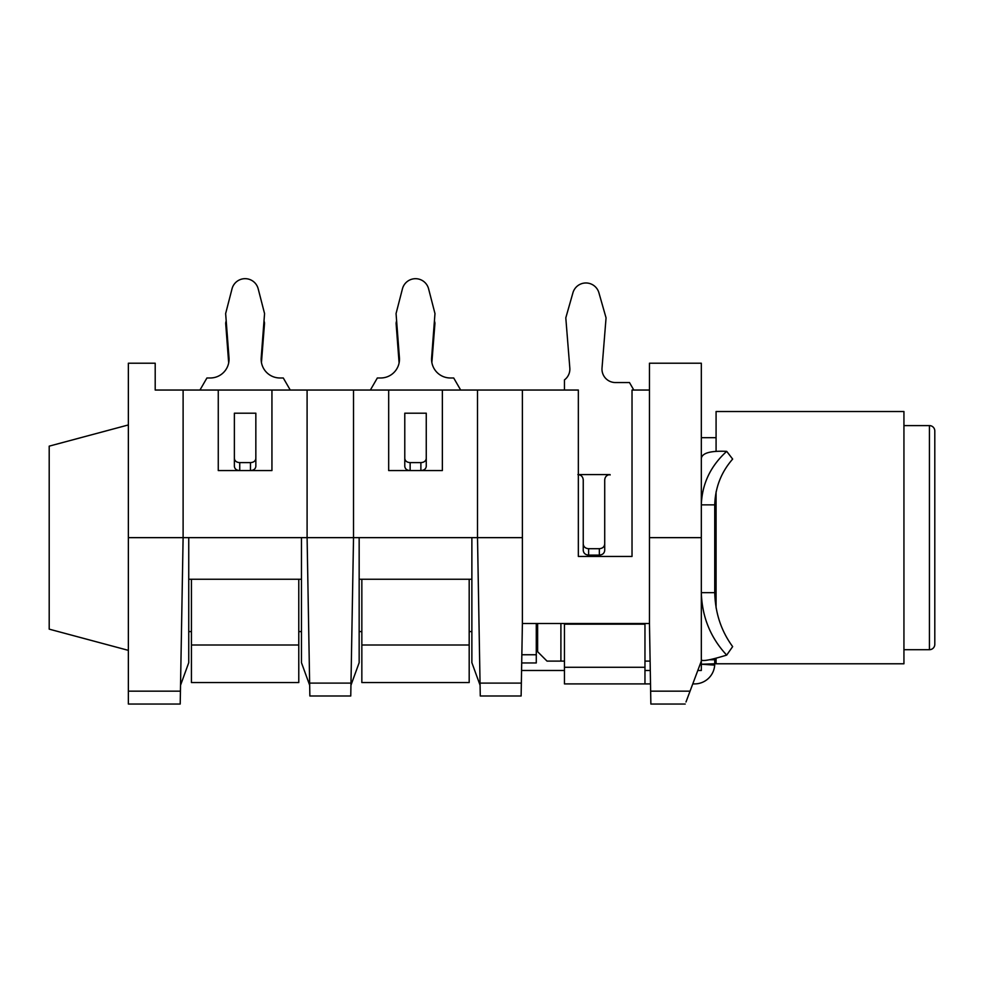<?xml version="1.0" encoding="UTF-8"?>
<svg xmlns="http://www.w3.org/2000/svg" width="984" height="984" viewBox="0 0 984 984"><rect width="100%" height="100%" fill="white"/><g stroke="black" fill="none" stroke-linecap="round" stroke-linejoin="round"><path stroke-width="1.48" d="M701.321 664.225L714.741 663.782L714.691 665.122L701.321 664.225M685.996 701.973L701.321 661.1L701.321 670.485L697.804 670.485M701.321 661.1L701.321 363.219L649.465 363.219L649.465 623.524L650.867 704.04L685.221 704.04M701.321 437.683L716.081 437.683M709.944 659.76L714.741 659.76L714.741 663.782M714.741 504.853C715.245 487.424 721.223 472.16 732.662 459.085L726.709 451.361C710.51 466.096 702.047 483.931 701.321 504.853L714.741 504.853L714.741 592.663C715.245 613.044 721.211 631.027 732.649 646.611L726.684 655.11C710.497 660.055 702.035 661.605 701.321 659.76M716.081 658.517L716.081 663.782L903.939 663.782L903.939 411.521L716.081 411.521L716.081 451.164M716.081 491.852L716.081 607.915M903.939 649.698L929.437 649.698A5.363 5.363 0 0 0 934.8 644.323L934.8 430.98A5.363 5.363 0 0 0 929.437 425.605L929.437 649.698M903.939 425.605L929.437 425.605M650.289 670.485L644.963 670.485M564.459 670.485L521.569 670.485M536.28 623.524L536.28 662.945L521.704 662.945M650.522 683.905L564.459 683.905L564.459 623.524M692.773 683.905L694.618 683.905A20.123 20.123 0 0 0 714.691 665.122M715.024 658.763L714.741 659.76M714.741 592.663L701.321 592.663C702.035 616.882 710.497 637.694 726.684 655.11M726.709 451.361C710.51 450.647 702.047 453.021 701.321 458.483M583.241 518.949L583.241 540.585M604.717 518.949L604.717 540.585M644.963 623.524L644.963 683.905M188.743 579.244L301.461 579.244M307.094 390.045L307.094 537.645L183.11 537.645L180.207 704.04L128.363 704.04L128.363 363.219L155.201 363.219L155.201 390.045L578.346 390.045L578.346 556.44L632.023 556.44L632.023 390.045L649.465 390.045M255.84 458.409L255.84 413.194L234.377 413.194L234.377 458.409C234.684 460.992 236.48 462.394 239.739 462.615L250.477 462.615C253.737 462.394 255.52 460.992 255.84 458.409L255.84 466.367C255.52 468.938 253.737 470.34 250.477 470.561L250.477 462.615M359.16 579.244L471.877 579.244M426.257 458.409L426.257 413.194L404.781 413.194L404.781 458.409C405.101 460.992 406.884 462.394 410.143 462.615L420.881 462.615C424.141 462.394 425.937 460.992 426.257 458.409L426.257 466.367C425.937 468.938 424.141 470.34 420.881 470.561L420.881 462.615M633.807 390.045L629.477 382.542L615.406 382.542A13.419 13.419 0 0 1 602.024 368.041L606.058 317.857L598.912 292.777A13.505 13.505 0 0 0 572.934 292.777L565.8 317.857L569.822 368.041A13.419 13.419 0 0 1 564.459 379.886L564.459 390.045M610.08 475.014L610.08 474.583C606.821 474.915 605.025 476.699 604.717 479.921L604.717 543.943C604.397 546.846 602.602 548.432 599.342 548.703L588.616 548.703C585.357 548.432 583.561 546.846 583.241 543.943L583.241 479.921C582.922 476.699 581.138 474.915 577.879 474.583M583.241 543.943L583.241 550.339C583.561 553.242 585.357 554.828 588.616 555.099L599.342 555.099C602.602 554.828 604.397 553.242 604.717 550.339L604.717 543.943M301.461 537.645L301.461 662.687L309.677 685.245L309.64 683.105L350.981 683.105L350.759 695.983L309.862 695.983L307.094 537.645L353.527 537.645L350.944 685.245L359.16 662.687L359.16 537.645M649.465 623.524L522.393 623.524L521.286 686.598M560.905 623.524L560.905 661.1L564.459 661.1M644.963 661.1L650.116 661.1M537.621 623.524L537.621 651.703L547.018 661.1L560.905 661.1M199.949 390.045L206.923 377.979L210.268 377.979A18.782 18.782 0 0 0 229.001 357.77L225.643 313.564L232.027 288.816A13.505 13.505 0 0 1 258.189 288.816L264.561 313.564L261.203 357.77A18.782 18.782 0 0 0 279.936 377.979L283.281 377.979L290.255 390.045M298.779 579.244L298.779 682.564L191.437 682.564L191.437 579.244M370.365 390.045L377.339 377.979L380.685 377.979A18.782 18.782 0 0 0 399.418 357.77L396.06 313.564L402.444 288.816A13.505 13.505 0 0 1 428.594 288.816L434.977 313.564L431.619 357.77A18.782 18.782 0 0 0 450.352 377.979L453.698 377.979L460.672 390.045M469.183 579.244L469.183 682.564L361.841 682.564L361.841 579.244M128.363 650.362L49.2 629.145L49.2 446.146L128.363 424.94M477.511 390.045L477.511 537.645L480.081 685.245L471.877 662.687L471.877 537.645M480.278 695.983L480.044 683.105L521.348 683.105L521.126 695.983L480.278 695.983M522.393 390.045L522.393 537.645L353.527 537.645L353.527 390.045M388.68 390.045L388.68 470.561L442.357 470.561L442.357 390.045M180.539 685.245L188.743 662.687L188.743 537.645M649.465 537.645L701.321 537.645M183.11 390.045L183.11 537.645L128.363 537.645M522.393 537.645L522.393 623.524M218.263 390.045L218.263 470.561L271.941 470.561L271.941 390.045M191.437 631.58L188.743 631.58M301.461 631.58L298.779 631.58M361.841 631.58L359.16 631.58M471.877 631.58L469.183 631.58M228.682 362.924L225.717 323.847A5.363 5.363 0 0 1 225.865 322.1L226.197 320.821M261.449 362.53L264.487 323.847A5.363 5.363 0 0 0 264.339 322.088L264.007 320.821M399.098 362.924L396.122 323.847A5.363 5.363 0 0 1 396.281 322.1L396.613 320.821M431.865 362.53L434.903 323.847A5.363 5.363 0 0 0 434.743 322.088L434.424 320.821M606.058 317.857L598.912 292.777M615.406 382.542A13.419 13.419 0 0 1 602.024 368.041M536.28 654.754L521.84 654.754M239.739 462.615L239.739 470.561C236.48 470.34 234.684 468.938 234.377 466.367L234.377 458.409M410.143 462.615L410.143 470.561C406.884 470.34 405.101 468.938 404.781 466.367L404.781 458.409M644.963 667.275L564.459 667.275M644.963 624.163L564.459 624.163M578.346 474.583L610.08 474.583M588.616 548.703L588.616 555.099M599.342 548.703L599.342 555.099M298.779 645L191.437 645M469.183 645L361.841 645M180.429 691.162L128.363 691.162M690.055 691.162L650.645 691.162"/></g></svg>

